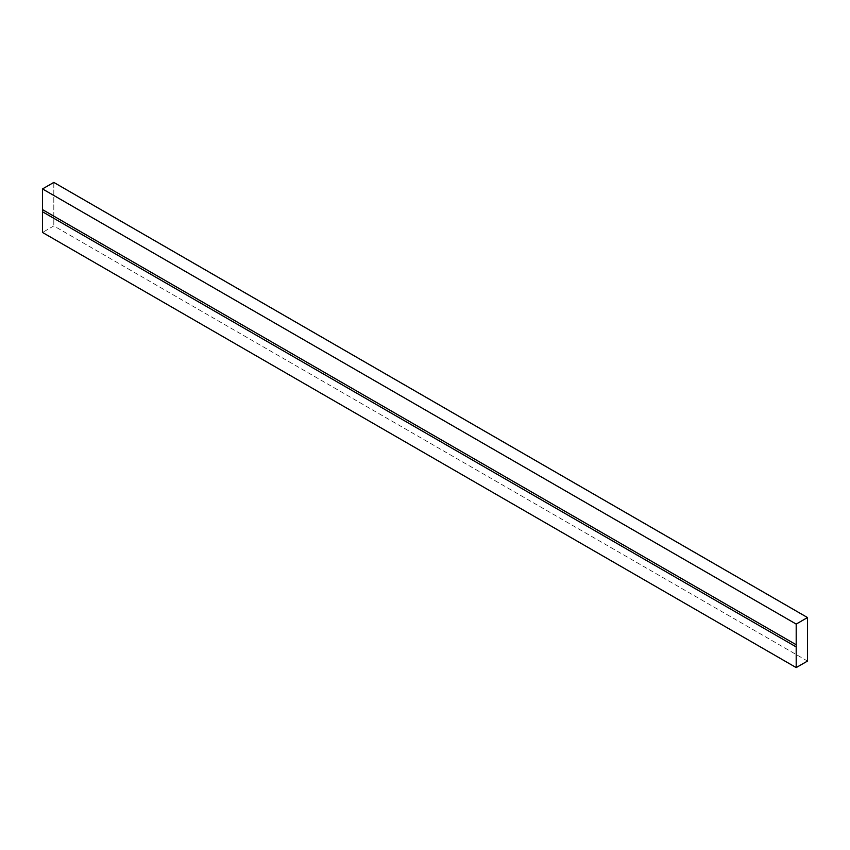 <?xml version="1.0" encoding="UTF-8"?>
<svg xmlns="http://www.w3.org/2000/svg" width="850" height="850" viewBox="0 0 850 850"><rect width="100%" height="100%" fill="white"/><g stroke="black" fill="none" stroke-linecap="round" stroke-linejoin="round"><path stroke-width="0.64" stroke-dasharray="4.25 3.19" d="M807.5 661.066L53.805 225.919L42.5 232.454L53.805 225.919L807.5 661.066M53.805 182.41L53.805 225.919L53.805 182.41"/><path stroke-width="1.27" d="M42.5 232.454L796.195 667.59L807.5 661.066L807.5 617.546L53.805 182.41L807.5 617.546L796.195 624.081L42.5 188.934L53.805 182.41L42.5 188.934L796.195 624.081L796.195 644.746L42.5 209.61L42.5 188.934L42.5 209.61L796.195 644.746L796.195 646.924L42.5 211.778L42.5 209.61L42.5 211.778L796.195 646.924L796.195 667.59L42.5 232.454L42.5 211.778L42.5 232.454M796.195 667.59L807.5 661.066L807.5 617.546L796.195 624.081L796.195 667.59"/></g></svg>
